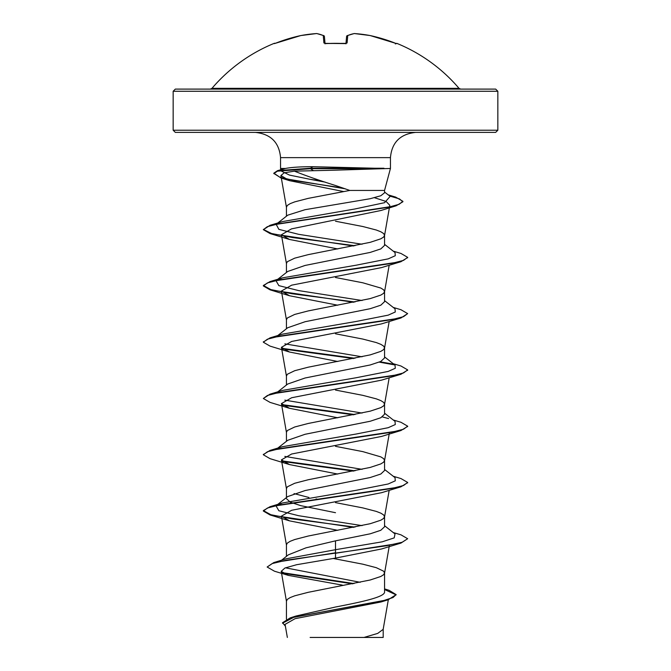 <?xml version="1.0" encoding="UTF-8"?>
<svg xmlns="http://www.w3.org/2000/svg" width="671" height="671" viewBox="0 0 671 671"><rect width="100%" height="100%" fill="white"/><g stroke="black" fill="none" stroke-linecap="round" stroke-linejoin="round"><path stroke-width="1.01" d="M326.089 43.59L323.9 42.944L323.254 35.563A161.988 61.757 -95.4 0 0 316.544 33.558A161.988 149.088 -102.9 0 0 300.801 35.563A1.082 0.419 -100.5 0 1 300.834 35.546L300.801 35.555A162.332 161.711 180 0 0 276.343 42.944L274.33 43.598A1.082 1.082 -22.5 0 1 274.699 43.514L300.801 35.555A1.082 1.082 0 0 0 300.801 35.555L276.108 43.028M274.33 43.598L274.229 43.338A1.082 1.082 0 0 1 275.127 43.38M396.67 43.598L396.293 43.523A1.082 1.082 22.5 0 1 396.67 43.598L396.771 43.338A162.34 162.34 0 0 1 459.023 88.337L211.977 88.337L210.325 89.1L294.343 89.1M354.363 33.55L370.166 35.546L394.657 42.936A162.332 161.711 180 0 0 370.199 35.563L370.199 35.563A1.082 0.419 100.5 0 1 370.199 35.563A161.988 149.088 102.9 0 0 354.456 33.558A161.988 61.757 95.4 0 0 347.746 35.563L347.1 42.944L344.928 43.598A162.34 149.977 180 0 0 335.5 43.338A162.34 149.977 180 0 0 326.072 43.598M497.84 91.264L173.16 91.264L173.16 130.224L497.84 130.224L497.84 91.264L495.676 89.1L210.325 89.1M333.101 170.241L294.418 171.155C305.959 175.777 319.656 180.558 335.5 185.498L349.801 190.438L384.558 190.438L390.447 168.463L333.101 170.241M384.173 168.698L310.472 168.698L313.047 170.375M173.16 130.224L175.324 132.388L495.676 132.388L497.84 130.224M383.955 168.463L312.837 166.693C300.398 166.702 291.281 167.289 285.477 168.463L280.553 168.463L280.553 157.643L390.447 157.643C391.805 142.445 400.226 134.024 415.701 132.388M286.442 619.291L286.442 601.099L287.381 599.337L290.174 597.584L294.703 595.823L308.241 592.308L370.191 579.996L380.826 576.473L383.619 574.72L384.558 572.959L383.619 571.197L376.297 567.683L362.759 564.168L333.135 558.457M384.558 588.895L389.046 590.295L396.158 594.64L392.996 597.551L383.971 600.461L290.149 617.916L295.919 616.037L335.5 607.012C361.778 601.946 385.087 596.989 384.558 591.906L384.558 572.959M288.404 554.825L305.959 547.846L335.5 540.843L370.216 533.806L380.776 530.291L384.558 526.777L384.558 516.678L383.619 514.925L380.826 513.164L376.297 511.403L362.759 507.888L335.5 502.613M286.442 556.351L286.442 544.818L287.381 543.065L290.174 541.304L294.703 539.543L308.241 536.028L370.191 523.716L380.826 520.201L383.619 518.44L384.558 516.678M287.8 496.54L305.12 490.543L370.182 477.534L380.826 474.02L384.558 470.497L384.558 460.407L383.619 458.645L380.826 456.884L362.759 451.608L335.5 446.332M286.442 497.588L286.442 488.547L287.381 486.785L294.703 483.271L308.241 479.748L370.191 467.435L380.826 463.921L383.619 462.16L384.558 460.407M287.809 440.26L305.079 434.28L370.199 421.254L380.834 417.731L384.558 414.217L384.558 404.127L383.619 402.365L380.826 400.612L376.297 398.851L362.759 395.336L335.5 390.061M286.442 441.317L286.442 432.267L287.381 430.505L294.703 426.991L308.241 423.468L370.191 411.164L380.826 407.641L383.619 405.888L384.558 404.127M287.809 383.988L305.087 377.999L370.199 364.974L380.776 361.459L384.558 357.937L384.558 347.846L383.619 346.093L380.826 344.332L376.297 342.571L362.759 339.056L335.5 333.781M286.442 385.037L286.442 375.986L287.381 374.233L294.703 370.711L308.241 367.196L370.191 354.884L380.826 351.369L383.619 349.608L384.558 347.846M287.8 327.708L305.129 321.711L370.182 308.702L380.826 305.179L384.558 301.665L384.558 291.575L383.619 289.813L380.826 288.052L362.759 282.776L335.5 277.5M286.442 328.756L286.442 319.706L287.381 317.953L294.703 314.431L308.241 310.916L370.191 298.603L380.826 295.089L383.619 293.328L384.558 291.575M287.8 271.428L305.079 265.448L370.191 252.422L380.826 248.899L384.558 245.385L384.558 235.295L383.619 233.533L380.826 231.78L376.297 230.019L362.759 226.504L335.5 221.229M286.442 272.485L286.442 263.435L287.381 261.673L294.703 258.159L308.241 254.636L370.191 242.332L380.826 238.809L383.619 237.056L384.558 235.295M335.5 512.703L300.809 505.666L290.233 502.16L286.442 498.637M317.484 499.241L316.049 498.964M308.937 497.488L294.032 493.596M277.777 223.007L287.775 215.156L305.037 209.704L370.174 198.717L380.809 195.747L384.558 192.778L384.558 190.438M286.442 216.205L286.442 207.154L287.381 205.393L290.174 203.64L294.703 201.879L308.241 198.364L349.801 190.438M380.943 601.988L295.047 618.679L285.074 624.374M383.191 629.062L383.191 637.442L310.128 637.442M363.992 637.442L377.723 633.399L383.166 629.356L388.324 599.731M335.5 540.843L335.5 549.7L286.056 558.817L273.768 562.592L267.15 567.012L274.431 571.197L288.337 575.383L342.327 585.112M285.435 567.817L360.201 582.302M384.558 591.017L384.558 591.906M384.558 525.728L395.018 533.931L394.221 537.874L382.227 541.816L335.5 549.7L335.5 552.795L273.768 562.592M282.147 572.631L353.986 583.569M290.149 617.916L282.533 622.73L285.376 626.152M381.48 548.987L335.5 558.096L335.5 553.265L400.964 543.082L407.649 538.721L402.164 542.243L386.521 545.758L286.718 560.134L272.183 563.573L267.15 567.012M283.17 573.319L352.619 583.837M384.558 589.532L396.133 594.875M396.158 594.64L388.199 599.773L293.713 617.337L282.533 623.2M335.5 558.096L296.582 564.722L284.932 568.018L281.224 571.323L288.337 575.374M294.418 171.155L284.135 172.833L280.914 175.559L289.662 180.692L343.72 191.579M374.468 197.71L386.144 201.493L389.801 205.292L384.542 235.58M353.516 245.997L270.036 233.55L263.351 229.667L267.31 226.689L278.968 223.703L396.125 205.796L381.002 210.484L291.508 228.87L281.426 234.758L289.469 239.455L337.781 248.949M381.531 267.595L291.642 285.175L281.426 291.038L289.495 295.735L337.781 305.221M289.478 352.015L270.036 346.11L263.351 342.227L267.435 339.19L279.253 336.163L400.964 317.97L381.505 323.883L291.642 341.455L281.417 347.318L289.478 352.015L337.781 361.501M381.48 380.155L291.659 397.735L281.451 403.59L289.478 408.287L337.781 417.781M289.469 464.567L270.027 458.662L263.351 454.779L267.435 451.751L279.253 448.714L400.964 430.522L381.522 436.435L291.633 454.007L281.417 459.87L289.469 464.567L337.781 474.062M353.516 527.381L270.027 514.942L263.351 511.059L267.435 508.022L279.253 504.995L400.964 486.802L381.522 492.707L291.633 510.287L281.417 516.15L289.478 520.847L337.781 530.333M320.948 180.742L310.187 179.342L289.503 175.097L281.266 171.038M345.263 188.811L280.973 177.983L273.827 173.185L277.559 170.652L285.477 168.463M362.063 525.628L298.637 515.705L278.851 510.748L275.991 505.783L282.441 502.973L356.116 490.316L388.19 483.984L395.294 480.813L395.018 477.651L384.558 469.457M362.063 469.348L284.814 456.414M263.376 454.544L270.036 450.417L282.441 446.701L356.116 434.036L388.19 427.704L395.294 424.542L395.018 421.371L384.558 413.177M388.576 418.561L382.344 416.917M362.063 413.068L284.814 400.134M289.478 408.295L270.036 402.382L263.351 398.499L270.036 394.145L282.441 390.421L356.116 377.756L388.19 371.424L395.294 368.262L395.018 365.099L384.558 356.897M362.063 356.796L284.84 343.862M276.209 336.792L277.425 336.062M263.376 341.992L270.036 337.865L282.441 334.141L356.125 321.476L388.19 315.152L395.294 311.981L395.009 308.819L384.558 300.625M362.063 300.516L298.645 290.593L278.851 285.636L275.991 280.679L282.441 277.861L356.125 265.204L388.19 258.872L395.294 255.71L395.009 252.539L384.558 244.345M362.063 244.236L298.645 234.322L278.851 229.356L276.158 224.273M263.351 229.667L270.036 225.313L282.432 221.589L354.85 208.991L384.558 202.692L390.153 196.393L384.558 192.032M325.2 182.126L310.187 179.342M407.649 538.721L400.973 534.837L393.223 532.531M354.951 527.096L291.91 518.842L270.883 514.716L263.351 510.589L270.036 506.697L391.747 488.505L403.565 485.477L407.649 482.441L400.973 478.566L393.223 476.251M354.951 470.824L281.937 460.885M270.036 450.417L391.755 432.233L403.565 429.197L407.649 426.169L400.973 422.285L393.223 419.971M354.951 414.544L281.979 404.613M270.036 394.145L391.755 375.953L403.565 372.917L407.649 369.889L400.973 366.005L393.223 363.699M393.575 364.202L380.063 361.786M354.951 358.264L281.971 348.333M270.036 337.865L391.755 319.673L403.565 316.645L407.649 313.609L400.973 309.725L393.223 307.419M354.951 301.992L291.91 293.73L270.883 289.604L263.351 285.477L270.036 281.585L391.755 263.401L403.565 260.365L407.649 257.337L400.973 253.453L393.223 251.139M354.951 245.712L292.665 237.576L271.529 233.5L263.376 229.432M270.036 225.313L388.132 207.305L399.128 204.303L402.894 201.3L395.638 197.089L388.861 195.378M343.015 188.031L294.821 180.725L279.622 177.077L273.852 173.428M277.559 170.652L310.472 168.228L310.472 168.698L277.375 171.18L273.827 173.655M400.964 486.802L407.624 482.675M353.516 471.109L282.55 461.463M400.964 430.522L407.624 426.404M353.516 414.829L282.583 405.192M263.351 398.499L267.435 395.471L279.253 392.434L400.964 374.25L407.624 370.124M394.791 364.932L379.258 362.13M353.516 358.549L282.592 348.92M400.964 317.97L407.649 313.609M353.516 302.277L270.036 289.83L263.351 285.947L267.435 282.91L279.253 279.882L400.964 261.69L407.624 257.572M396.125 205.796L402.894 201.77L399.488 198.901L389.7 196.041M383.955 168.228L310.472 168.228L312.837 166.693M376.657 89.1L175.324 89.1L173.16 91.264M325.032 43.556L324.412 36.519A1.082 1.057 175 0 0 323.254 35.563A1.082 0.981 113.3 0 1 324.051 35.815M345.976 43.439L346.588 36.519A1.082 1.057 5 0 1 347.746 35.563A1.082 0.981 66.7 0 0 346.949 35.815A1.082 0.981 66.7 0 1 347.234 35.622A1.082 1.082 0 0 0 346.588 36.486A1.082 1.082 0 0 1 347.234 35.622L354.154 33.558A1.082 0.998 80.7 0 1 354.456 33.558L354.405 33.55A1.082 1.082 0 0 0 354.154 33.558A1.082 1.082 0 0 1 354.405 33.55M300.834 35.546A1.082 1.082 0 0 0 300.801 35.555L316.595 33.55A1.082 1.082 0 0 1 316.846 33.558A1.082 0.998 99.3 0 0 316.544 33.558L316.637 33.55M324.974 43.548A1.082 1.006 175 0 0 323.9 42.944M325.058 43.85L324.806 43.363L344.928 43.598M346.026 43.548A1.082 1.006 5 0 1 347.1 42.944M280.553 157.643C279.195 142.445 270.774 134.024 255.299 132.388M390.447 168.463L390.447 157.643M285.066 624.374L287.347 637.45M388.199 599.773L380.943 601.996M280.906 175.559L286.458 207.44M281.417 234.758L286.458 263.72M389.18 265.23L384.542 291.86M281.417 291.038L286.458 319.992M389.18 321.501L384.542 348.132M281.417 347.318L286.458 376.272M389.18 377.781L384.542 404.412M281.417 403.598L286.458 432.552M389.423 432.678L384.542 460.692M281.417 459.87L286.458 488.823M389.18 490.333L384.542 516.964M281.417 516.15L286.458 545.104M389.331 545.716L384.542 573.244M281.224 571.323L286.458 601.384M281.241 171.046L281.057 170.359M280.939 169.914L280.553 168.463M282.441 502.973L270.036 506.697M282.441 277.861L270.036 281.585M388.182 194.858L395.638 197.089M275.991 505.783L287.792 496.523M277.769 448.111L287.792 440.243M277.769 391.839L287.792 383.963M277.769 335.559L287.784 327.691M275.991 280.679L287.792 271.411M289.662 180.7L280.973 177.983M289.469 239.455L270.036 233.55M381.522 267.595L400.964 261.69M289.495 295.743L270.036 289.83M381.489 380.163L400.964 374.25M289.478 520.847L270.027 514.942M381.489 548.995L400.964 543.082M263.351 511.059L263.351 510.589M407.649 482.91L407.649 482.441M263.351 454.779L263.351 454.309M407.649 426.639L407.649 426.169M407.649 370.358L407.649 369.889M263.351 342.227L263.351 341.757M263.351 285.947L263.351 285.477M407.649 257.807L407.649 257.337M402.894 201.77L402.894 201.3M288.387 554.8L281.577 560.21M459.023 88.337L460.675 89.1M274.229 43.338A162.34 162.34 0 0 0 211.977 88.337M316.846 33.558L323.766 35.622A1.082 1.082 0 0 1 324.412 36.486M326.022 43.514L346.194 43.363L345.942 43.85M370.199 35.555A1.082 1.082 0 0 0 370.166 35.546L396.36 43.531M396.771 43.338L395.362 43.934M344.919 43.514L346.194 43.363"/></g></svg>
